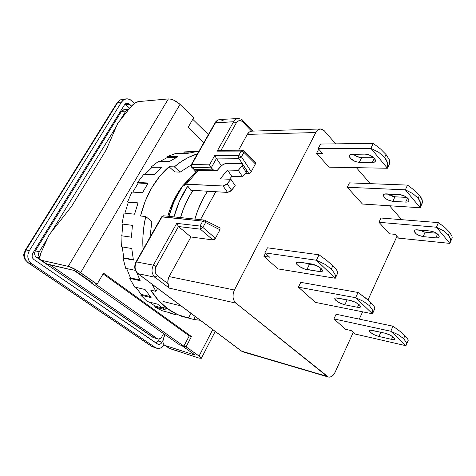 <?xml version="1.0" encoding="UTF-8"?>
<svg xmlns="http://www.w3.org/2000/svg" width="476" height="476" viewBox="0 0 476 476"><rect width="100%" height="100%" fill="white"/><g stroke="black" fill="none" stroke-linecap="round" stroke-linejoin="round"><path stroke-width="0.71" d="M167.808 216.235C171.068 204.781 175.983 194.72 182.564 186.039L176.441 195.333L170.033 209.285L167.802 216.235M182.713 185.848L192.613 175.281L182.713 185.848M27.792 262.568L25.287 259.515L24.05 253.625L24.395 254.273L25.99 249.989L25.407 250.061L25.99 249.989L117.727 102.471L116.971 102.881L120.321 99.9L119.583 100.198L122.439 99.24L124.504 99.359M24.99 259.45L28.155 262.734L24.942 259.48C23.735 256.647 23.413 254.69 23.978 253.607L25.407 250.055M27.876 262.621L151.35 346.183M119.702 100.127L122.439 99.24L120.321 99.9L117.727 102.471L121.451 102.132L29.316 250.697L25.99 249.989L117.727 102.471L121.451 102.132L29.316 250.697L27.965 254.125L27.905 257.772L29.149 261.08L31.487 263.531L155.462 347.623L151.761 346.397L28.155 262.734L31.487 263.531L155.462 347.623L157.836 348.474L160.424 348.099L162.84 346.546L164.202 344.933C162.072 347.843 159.591 348.956 156.765 348.259L151.761 346.397L28.155 262.734L31.487 263.531C27.477 260.122 26.757 255.844 29.316 250.697L25.99 249.989L24.395 254.273L25.287 259.515M121.451 102.132C122.695 100.21 124.337 99.115 126.378 98.865L128.371 98.984L130.287 99.752L134.458 103.399L130.436 99.841L127.663 98.865L126.229 98.877L123.552 99.912L121.451 102.132M151.761 346.397L156.675 348.23M131.507 106.029L128.258 103.423L126.836 103.274L125.497 103.792L124.456 104.904L32.868 253.143L32.195 254.85L32.166 256.665L32.779 258.319L33.945 259.545L157.419 343.999L158.597 344.428L159.894 344.243L161.102 343.47L163.012 340.441L162.048 342.232C160.989 343.981 159.674 344.678 158.091 344.327L33.945 259.545C31.951 257.837 31.589 255.701 32.868 253.143L124.456 104.904L126.943 103.262L129.555 104.214L131.507 106.029M156.069 343.012L158.216 341.012L162.048 342.232L158.216 341.012L159.281 339.037L158.216 341.012L156.003 343.029M125.694 104.547L129.686 108.242L125.694 104.547L129.555 104.214L125.694 104.547L125.111 104.101M153.587 337.668L36.414 257.213L35.266 255.999L34.665 254.368L34.694 252.572L35.355 250.888L121.469 111.402L122.505 110.289L123.837 109.772M157.764 338.989L152.844 337.317L158.329 339.108L160.84 338.168L161.786 336.931C160.739 338.656 159.424 339.352 157.848 339.013L50.218 264.906L157.145 338.668L152.844 337.317L36.414 257.213L39.704 257.944L36.414 257.213C34.45 255.523 34.099 253.416 35.355 250.888L121.469 111.402L125.795 111.075L128.758 109.409L126.836 109.962L125.795 111.075L120.035 120.428L125.795 111.075L121.469 111.402L123.992 109.754L128.318 109.415M161.786 336.931L163.56 333.628L161.786 336.931M116.584 126.045L51.473 231.854L116.584 126.045M47.636 238.095L39.264 251.703L35.355 250.888L39.264 251.703L38.598 253.405L38.562 255.213L39.687 257.534C38.276 255.785 38.134 253.845 39.264 251.703L47.636 238.095M91.053 282.369L74.018 270.428L91.053 282.369M194.744 171.83L195.553 171.854L194.744 171.83L195.118 172.36L194.744 171.83L195.541 171.104L194.744 171.83M385.019 333.2C388.559 334.128 391.498 335.568 393.819 337.526L394.693 338.983C394.527 339.644 393.479 339.763 391.54 339.352L392.724 336.639L391.54 339.352L378.95 336.502L380.818 332.272L378.95 336.502C373.589 334.848 370.423 332.938 369.465 330.772C369.62 330.16 370.596 330.041 372.399 330.415L385.019 333.2L370.614 330.201L369.62 330.487L369.543 331.219L370.405 332.296L374.255 334.777L378.95 336.502L391.54 339.352L394.491 339.334L394.64 338.609L393.819 337.526L389.88 334.973L385.019 333.2M311.566 263.954C315.207 264.698 318.432 266.262 321.246 268.648L322.52 270.874C322.323 271.594 321.371 271.832 319.658 271.582L321.122 268.535L319.658 271.582L306.883 269.565L309.43 264.364L316.028 265.352L309.43 264.364L306.883 269.565C302.587 269 295.525 264.495 296.161 262.716L298.785 262.044L311.566 263.954L297.048 262.026L296.197 262.585L296.37 263.633L297.518 265.007L299.464 266.495L304.527 268.958L319.658 271.582L321.49 271.629L322.442 271.094L322.359 270.047L321.246 268.648L316.718 265.673L311.566 263.954M350.271 300.445C353.87 301.296 356.946 302.795 359.493 304.949L360.546 306.74C360.368 307.437 359.356 307.615 357.518 307.276L358.844 304.384L357.518 307.276L344.808 304.795L347.105 299.85L344.808 304.795C339.132 303.123 335.776 301.046 334.753 298.559C334.92 297.922 335.848 297.75 337.549 298.047L350.271 300.445L335.776 297.922L334.848 298.327L334.884 299.208L335.872 300.415L339.983 303.081L344.808 304.795L357.518 307.276L359.368 307.431L360.403 307.05L360.451 306.181L359.493 304.949L355.28 302.2L350.271 300.445M430.072 230.979C433.618 231.497 436.444 232.823 438.545 234.954L439.217 236.727C438.937 237.631 437.819 238.006 435.867 237.851L437.551 233.996L435.867 237.851L423.182 236.608L425.133 232.199L436.492 233.246L425.133 232.199L423.182 236.608C417.851 235.489 414.858 233.585 414.221 230.896C414.483 230.051 415.524 229.694 417.345 229.831L430.072 230.979L415.518 229.902L414.429 230.485L414.227 231.479L416.464 234.061L418.559 235.257L423.182 236.608L435.867 237.851L437.765 237.798L438.949 237.232L439.223 236.233L438.545 234.954L434.856 232.353L430.072 230.979M365.175 154.105C368.846 154.373 371.946 155.801 374.463 158.383L375.403 161.055C375.076 162.036 374.035 162.53 372.291 162.536L374.356 158.258L372.291 162.536L359.291 162.381L361.593 157.669L373.862 157.746L361.593 157.669L359.291 162.381C353.263 161.352 349.925 159.049 349.283 155.474L352.151 154.087L365.175 154.105L350.33 154.403L349.342 155.301L349.336 156.64L350.294 158.216L354.394 161.138L356.929 162.042L372.291 162.536L374.195 162.245L375.284 161.358L375.38 160.001L374.463 158.383L370.257 155.366L365.175 154.105M399.293 194.523C402.904 194.928 405.861 196.302 408.152 198.641L408.949 200.801C408.646 201.753 407.563 202.187 405.701 202.11L407.569 198.028L405.701 202.11L392.837 201.354L394.955 196.796L406.867 197.427L394.955 196.796L392.837 201.354C387.184 200.277 384.031 198.195 383.382 195.112C383.668 194.232 384.673 193.821 386.399 193.875L399.293 194.523L384.572 194.059L383.525 194.785L383.412 195.939L385.875 198.784L388.083 200.051L392.837 201.354L405.701 202.11L407.605 201.949L408.747 201.235L408.943 200.075L408.152 198.641L404.225 195.85L399.293 194.523M405.957 345.701L355.06 334.015L405.945 345.713L406.492 344.154L406.278 342.422L406.445 344.487L405.957 345.701L390.82 331.26L398.263 334.723L403.63 338.615L406.278 342.422L403.63 338.615L404.927 335.598L403.63 338.615L398.263 334.723L390.82 331.26L405.957 345.701M407.789 338.918L404.927 335.598L399.804 331.183L392.986 326.197L390.82 331.26L333.92 318.92L336.098 314.255L392.986 326.197L390.778 331.231L333.92 318.92L345.54 329.309L351.276 330.606L355.06 334.015L351.276 330.606L345.54 329.309L333.92 318.92L336.098 314.255L392.986 326.197L399.804 331.183L404.927 335.598L407.789 338.918L408.081 340.751L407.789 338.918M337.799 272.909L336.687 270.082L332.861 265.769L331.308 269.029L334.884 273.873L335.265 278.24L337.799 272.909L335.265 278.258L316.451 260.277L324.906 264.293L331.308 269.029L332.861 265.769L326.75 260.461L319.045 254.803L316.397 260.253L324.906 264.293L331.308 269.029L334.884 273.873L335.479 276.151L335.265 278.24L277.966 268.898L335.265 278.258L316.397 260.253L264.852 252.863L267.441 247.806L319.045 254.803L316.397 260.253L264.852 252.863L269.66 257.189L263.906 256.332L269.66 257.189L264.852 252.863L267.441 247.806L319.045 254.803L326.75 260.461L332.861 265.769L336.687 270.082L337.805 272.891M374.82 308.656L374.166 306.365L370.863 302.593L369.447 305.723L372.518 310.007L372.506 313.797L315.427 302.391L372.506 313.797L372.904 311.988L372.518 310.007L369.447 305.723L370.863 302.593L365.282 297.762L358.047 292.46L355.637 297.696L363.599 301.445L369.447 305.723L363.599 301.445L355.685 297.726L372.512 313.779L355.637 297.696L298.422 287.189L300.784 282.357L358.047 292.46L355.637 297.696L298.422 287.189L315.427 302.391L298.422 287.189L300.784 282.357L358.047 292.46L368.323 300.273L374.166 306.365L374.826 308.638L372.553 313.684M449.868 243.385L398.567 238.137L449.856 243.397L450.582 241.433L450.576 239.333L450.492 241.844L449.868 243.385L436.45 227.23L443.465 230.717L448.368 234.93L450.576 239.333L449.832 237.137L448.368 234.93L449.552 232.181L448.368 234.93L443.465 230.717L436.45 227.23L449.868 243.385M451.95 236.132L449.552 232.181L444.87 227.492L438.414 222.619L436.45 227.23L378.973 222.292L380.961 218.02L438.414 222.619L436.403 227.207L378.973 222.292L389.38 233.793L395.181 234.365L398.567 238.137L395.181 234.365L389.38 233.793L378.973 222.292L380.961 218.02L438.414 222.619L444.87 227.492L449.552 232.181L451.95 236.132L452.17 237.946L451.807 238.869L452.194 237.673L451.95 236.132M389.713 163.423L389.219 159.561L386.03 154.533L384.626 157.467L387.589 162.982L387.422 168.254L389.713 163.423L387.422 168.254L329.065 167.159L387.422 168.254L370.917 148.351L378.837 152.374L384.626 157.467L386.03 154.533L380.502 148.923L373.255 143.419L370.869 148.328L378.837 152.374L384.626 157.467L386.488 160.216L387.589 162.982L387.904 165.678L387.434 168.23L370.869 148.328L318.212 148.619L320.556 144.038L373.255 143.419L370.869 148.328L318.212 148.619L322.472 153.367L316.576 153.361L322.472 153.367L318.212 148.619L320.556 144.038L373.255 143.419L380.502 148.923L386.03 154.533L389.219 159.561L389.814 161.661L389.713 163.423M422.343 203.085L422.2 199.825L419.445 195.374L418.16 198.218L420.713 203.127L420.237 207.75L420.855 205.507L420.713 203.127L419.802 200.676L418.16 198.218L419.445 195.374L414.37 190.263L407.539 185.093L405.356 189.835L412.847 193.595L418.16 198.218L412.847 193.595L405.403 189.859L420.248 207.732L362.438 204.031L420.237 207.75L405.356 189.835L347.272 187.27L349.426 182.861L407.539 185.093L405.356 189.835L347.272 187.27L362.438 204.031L347.272 187.27L349.426 182.861L407.539 185.093L414.37 190.263L417.166 192.863L421.141 197.719L422.605 201.622L420.302 207.607M205.132 220.305L205.578 222.488L202.74 221.108L200.027 226.058L202.871 227.445L205.578 222.488L219.971 229.789L215.414 238.268L202.871 227.445L200.408 229.17L200.027 226.058L202.871 227.445L205.578 222.488L202.74 221.108L204.371 220.09L205.221 220.352L205.578 222.488L219.971 229.789L220.031 227.933L219.971 229.789L215.414 238.268L202.871 227.445L200.408 229.17L200.027 226.058L202.74 221.108L161.614 216.877L162.078 216.741L136.404 261.919L135.969 261.996L136.404 261.919L162.078 216.741L202.74 221.108L204.406 220.096M243.194 351.948L241.469 351.086M137.748 273.504L138.058 273.658C134.779 270.57 134.232 266.655 136.404 261.919C134.232 266.655 134.779 270.57 138.058 273.658L137.76 273.516C134.464 270.41 133.869 266.566 135.969 261.996M215.045 122.885L215.574 122.606C216.711 120.69 218.204 119.643 220.049 119.476L224.131 121.178M255.517 162.435L243.926 150.785L243.896 152.38L241.136 151.076L242.445 150.19L219.537 150.279L217.175 151.142L241.136 151.076L238.702 155.515L241.469 156.818L243.896 152.38L241.136 151.076L242.421 150.19L244.027 150.88L243.896 152.38L255.41 163.928L255.517 162.435L255.41 163.928L243.896 152.38L241.469 156.818L238.785 158.276L238.702 155.515L241.136 151.076L217.175 151.142L220.108 150.339M242.766 120.452L242.712 121.88L251.631 131.168L242.712 121.88L242.766 120.452M399.763 217.502L400.965 219.62L399.763 217.502L389.558 205.775L399.763 217.502M387.583 193.934L394.955 196.796L392.617 196.398M353.144 154.087C355.655 156.283 358.476 157.479 361.593 157.669L356.702 156.443L353.144 154.087M420.516 230.86L418.886 229.968L425.133 232.199L422.843 231.741M305.074 262.984L309.43 264.364L307.068 263.769M137.826 273.563L241.481 351.104L329.077 377.159L331.29 376.683L333.39 374.999L335.05 372.369L353.246 332.379L335.05 372.369C333.242 375.951 331.028 377.504 328.398 377.04L235.9 303.105L234.002 300.677L233.05 297.327L233.186 293.579L234.4 290.009L169.135 276.598C167.939 278.865 167.552 281.239 167.969 283.714L157.348 275.616L154.998 277.24L169.396 288.164L235.9 303.105L327.072 376.349L241.552 351.157M167.969 283.714L157.348 275.616C154.884 273.218 154.48 270.195 156.122 266.548L155.259 268.886L155.164 271.57L155.95 273.98L157.348 275.616L154.998 277.24L138.058 273.658L241.802 351.27L138.058 273.658L154.998 277.24C151.689 274.075 151.142 270.053 153.355 265.168L136.404 261.919L153.355 265.168L176.751 223.363L200.027 226.058L176.751 223.363L153.355 265.168C151.142 270.053 151.689 274.075 154.998 277.24L169.396 288.164L235.9 303.105C232.633 299.755 232.127 295.394 234.4 290.009L315.82 132.53C317.028 130.305 318.587 129.121 320.491 128.978L324.334 130.835L335.669 143.859L324.334 130.835L322.228 129.282L319.866 129.055L317.617 130.192L315.82 132.53L234.4 290.009L169.135 276.598L190.912 236.977L178.458 226.528L176.751 223.363L178.458 226.528L200.408 229.17L212.968 239.952L215.414 238.268L214.277 239.541L212.968 239.952L190.912 236.977L178.458 226.528L156.122 266.548L153.355 265.168L156.122 266.548L178.458 226.528L200.408 229.17L212.968 239.952L190.912 236.977L169.135 276.598L168.397 278.276L167.796 281.917L168.76 287.022M164.155 215.931L163.524 215.789L161.644 216.824M191.251 164.732L191.757 164.517L192.108 167.403L191.632 167.207L191.251 164.732L191.757 164.517L192.108 167.403L211.207 167.85L209.5 164.851L191.757 164.517L215.574 122.606L233.621 121.761C234.781 119.785 236.292 118.714 238.161 118.548L238.137 118.548C236.28 118.72 234.769 119.791 233.621 121.761L236.245 122.986C238.161 120.232 240.32 119.863 242.712 121.88L241.159 120.815L239.291 120.606L237.524 121.428L236.245 122.986L233.621 121.761L217.175 151.142L233.621 121.761L215.045 122.879L191.292 164.666M215.087 122.802C215.937 121.035 217.603 119.928 220.073 119.47C218.222 119.631 216.717 120.678 215.574 122.606L191.757 164.517L209.5 164.851L214.783 155.42L238.702 155.515L241.469 156.818L251.227 171.699L255.41 163.928L251.227 171.699L241.469 156.818L238.785 158.276L238.702 155.515L214.783 155.42L209.5 164.851L211.207 167.85L191.632 167.207M221.013 150.273L236.245 122.986L221.013 150.273M370.31 183.665L356.393 167.671L370.31 183.665M359.273 319.122L362.599 311.816L359.273 319.122M367.984 299.981L396.942 236.328L367.984 299.981M390.201 195.511L387.982 194.232M318.718 149.184L316.576 153.361L329.065 167.159L316.576 153.361L318.718 149.184M265.418 253.375L263.906 256.332L277.966 268.898L263.906 256.332L265.418 253.375M194.993 170.884L196.183 171.122L195.481 171.104L192.108 167.403L194.297 169.426L213.409 169.932L211.207 167.85L213.748 170.426L197.088 170.271L184.557 184.658M238.613 150.202L247.3 134.387L249.216 132.132L251.631 131.168C249.852 131.388 248.412 132.459 247.3 134.387L315.82 132.53L247.3 134.387L238.613 150.202M180.541 217.574L183.468 208.75L189.091 196.755L193.054 190.358C187.58 198.391 183.409 207.465 180.541 217.574M193.839 169.248L195.481 171.104L194.297 169.426L213.409 169.932L213.748 170.426L217.163 170.515L220.186 166.927C222.215 164.761 224.375 163.595 226.659 163.411L241.606 163.649L242.564 164.119L241.975 165.892L238.309 170.331L242.611 176.78L231.818 176.4L227.528 170.051L220.162 178.875L230.902 179.303L220.162 178.875L227.528 170.051L238.309 170.331L242.611 176.78L246.241 172.348L241.975 165.892L246.241 172.348L246.871 170.771L246.241 172.348L242.611 176.78L231.818 176.4L227.528 170.051L238.309 170.331L242.504 165.047L242.623 164.321L241.606 163.649L225.1 163.661L221.602 165.565L217.163 170.515L198.498 170.009L196.421 170.842M200.426 219.674L215.789 191.721L200.426 219.674M216.205 158.091L221.411 165.719L216.461 158.431L211.207 167.85L216.461 158.431L216.199 158.086L238.785 158.276L248.793 173.46L250.114 172.966L251.227 171.699L249.424 173.341L245.408 173.359L248.793 173.46L238.785 158.276L216.205 158.091L214.783 155.42L215.325 156.782M207.578 191.227L203.567 197.778L197.879 210.059L194.916 219.091C197.826 208.744 202.044 199.456 207.578 191.227M235.275 185.747L230.902 179.303L227.159 183.837L223.107 186.003L185.408 184.224L184.682 184.557L184.028 185.92L187.794 186.122L190.751 190.216L227.534 192.423L223.107 186.003L227.534 192.423L231.568 190.275L227.159 183.837L231.568 190.275L235.275 185.747L230.902 179.303L226.273 184.7L223.107 186.003L186.372 184.147L198.498 170.009L186.372 184.147L184.337 184.92L184.028 185.92L182.695 185.848C176.59 194.845 171.997 205.013 168.932 216.354L174.287 201.068L182.695 185.848L187.794 186.122L179.351 201.467L173.972 216.883C177.054 205.448 181.659 195.196 187.794 186.122L190.751 190.216L227.534 192.423L230.693 191.138L235.275 185.747M229.468 179.244L231.818 176.4L229.468 179.244M174.365 166.868C181.612 160.644 189.299 156.306 197.439 153.849L188.056 157.615L181.053 161.727L174.365 166.868L180.166 172.11L174.365 166.868L169.022 166.743L174.365 166.868M140.533 215.997C145.71 195.315 155.206 178.893 169.022 166.743L159.603 176.447L151.517 188.151L145.079 201.479L140.533 215.997L145.745 216.568L140.533 215.997M155.938 291.36L152.017 284.178L155.938 291.36L150.737 290.14L155.938 291.36L157.598 288.355L155.938 291.36M143.074 249.489C142.312 238.446 143.199 227.474 145.745 216.568L151.874 221.596L149.97 237.363L151.874 221.596L145.745 216.568L143.883 226.469L142.937 236.507L143.074 249.489M167.647 308.745C161.144 303.974 155.509 297.774 150.737 290.14L158.538 300.523L167.647 308.745L161.364 307.115L167.647 308.745L177.726 314.624L188.442 318.045L190.959 313.309L188.442 318.045L185.902 317.468C179.47 315.826 173.383 312.922 167.647 308.745M157.663 304.182L161.364 307.115L157.663 304.182L147.138 301.486L157.663 304.182M140.628 295.049L147.138 301.486L140.628 295.049L151.118 297.649L140.628 295.049L141.241 294.376L150.214 296.584L141.241 294.376L140.628 295.049M145.049 289.521L151.118 297.649L145.049 289.521L134.589 287.046L145.049 289.521M129.746 278.389L134.589 287.046L129.746 278.389L140.176 280.715L129.746 278.389L130.483 277.913L139.837 279.989L130.483 277.913L129.746 278.389M136.886 272.724L140.176 280.715L136.886 272.724M125.718 268.351L135.368 270.344L125.718 268.351L122.992 258.087L133.393 260.057L122.992 258.087L125.718 268.351M131.763 248.526L133.393 260.057L131.763 248.526L121.356 246.764L131.763 248.526M121.029 235.703L121.356 246.764L121.029 235.703L131.447 237.173L121.029 235.703M132.411 225.35L131.447 237.256L132.411 225.35L121.975 224.012L132.411 225.35M124.087 213.064L121.975 224.012L124.087 213.064L134.559 214.194L124.087 213.064M138.058 202.895L134.559 214.194L138.058 202.895L127.544 201.973L138.058 202.895M131.917 192.042L127.544 201.973L128.312 202.288L124.914 213.153L128.312 202.288L137.963 203.139L127.544 201.973L131.917 192.042L142.479 192.774L131.917 192.042M148.185 183.01L142.479 192.774L148.185 183.01L137.564 182.457L148.185 183.01M143.8 174.335L137.564 182.457L138.219 183.016L132.828 192.102L138.219 183.016L147.84 183.522L138.219 183.016L137.564 182.457L143.8 174.335L154.48 174.728L143.8 174.335M161.87 167.243L154.48 174.728L161.87 167.243L151.13 166.987L161.87 167.243M158.681 161.251L151.13 166.987L151.63 167.73L144.924 174.377L151.63 167.73L161.061 167.969L151.63 167.73L151.13 166.987L158.681 161.251L169.486 161.4L158.681 161.251M177.929 156.693L169.486 161.4L177.929 156.693L167.064 156.622L177.929 156.693M175.299 153.611L167.064 156.622L167.374 157.491L160.329 161.275L167.374 157.491L176.12 157.562L167.374 157.491L167.064 156.622L175.299 153.611L186.223 153.629L175.299 153.611M195.047 151.915L186.223 153.629L195.047 151.915L184.069 151.927L195.047 151.915M189.781 151.648L184.069 151.927L184.182 152.855L179.232 153.617L184.182 152.855L189.299 152.855L184.182 152.855L184.069 151.927L189.781 151.648M155.087 306.104L162.756 308.103L155.087 306.104L154.64 306.919L165.214 309.692L161.364 307.115L165.214 309.692L154.64 306.919L162.256 310.757L172.871 313.571L162.256 310.757L154.64 306.919L155.087 306.104L149.244 302.022L155.087 306.104M135.85 287.343L141.241 294.376L135.85 287.343M126.681 268.547L130.483 277.913L126.681 268.547M123.802 257.855L133.31 259.652L123.802 257.855L122.992 258.087L123.802 257.855L122.207 246.907L123.802 257.855M122.79 224.113L121.85 235.739L122.79 224.113M163.458 338.597L164.839 334.521L162.953 340.977L163.113 343.065L163.922 344.654L165.309 345.558L164.399 345.094C162.846 343.755 162.53 341.595 163.458 338.597M199.075 356.006C200.628 357.113 201.39 357.869 201.36 358.279L199.081 358.107L201.366 358.244L200.051 356.738L186.056 346.849L183.849 346.159L189.258 335.883L191.471 336.538L186.056 346.849L191.471 336.538L189.258 335.883L103.09 273.878L189.258 335.883L183.849 346.159L94.998 283.708L97.086 284.226L103.512 273.141L191.471 336.538L103.512 273.141L97.086 284.226L80.64 272.653L180.041 104.387C176.019 100.805 172.122 98.984 168.349 98.925L68.223 266.34C71.745 267.351 75.886 269.458 80.64 272.653L180.041 104.387L193.655 117.792L188.103 127.372L193.655 117.792L180.041 104.387L174.103 100.317L170.955 99.186L168.349 98.925L68.223 266.34L41.412 260.265L40.234 259.509L39.71 257.974L40.758 253.327L49.082 234.888L40.758 253.327C39.395 256.528 39.347 258.718 40.615 259.902L47.106 264.186L41.412 260.265L69.347 266.661L77.451 270.594L97.086 284.226L94.998 283.708L183.849 346.159L186.056 346.849L199.075 356.006L212.742 329.6L199.075 356.006M203.841 142.586L188.103 127.372L203.841 142.586M130.513 107.195L117.798 123.26L106.166 149.922L71.477 206.489L49.082 234.888L71.477 206.489L106.166 149.922L117.798 123.26L130.513 107.195C133.262 103.899 135.928 102.037 138.51 101.596L168.349 98.925L138.51 101.596L134.571 103.316L130.513 107.195M170.711 313L170.61 313.351L176.858 315.011L170.61 313.351L170.711 313M181.273 316.183L184.843 317.183M200.319 320.312L193.738 319.45L195.273 316.54L193.738 319.45L188.442 318.045L193.738 319.45L200.319 320.312M192.358 151.731L198.653 151.719M191.12 165.035L180.166 172.11L191.12 165.035M208.375 134.619L192.78 119.303L208.375 134.619M194.821 354.715L194.666 355.013L165.309 345.558L169.664 348.557L165.309 345.558L194.666 355.013L194.821 354.715M168.754 348.087L199.081 358.107L169.664 348.557L164.601 345.231M40.787 260.021L47.106 264.186L74.072 270.439L76.535 271.695L92.921 283.196L90.868 282.685L91.255 282.024L90.868 282.685L179.482 344.785L90.868 282.685L92.921 283.196L75.904 271.284L74.072 270.439L46.291 263.805M174.805 171.943L180.166 172.11L174.805 171.943L169.022 166.743L174.805 171.943M179.482 344.785L181.659 345.469L195.112 355.048L181.659 345.469L179.482 344.785M25.436 250.013L116.971 102.881M119.601 100.186L117.031 102.786M151.439 346.248L152.939 346.992M122.463 99.24L126.378 98.865M163.125 301.481L181.166 305.979M65.129 186.217L61.577 191.923M406.445 344.487L408.277 340.215M335.336 277.984L337.817 272.766M372.797 312.934L374.915 308.24M450.492 241.844L452.17 237.946M387.535 167.915L389.773 163.203M420.635 206.667L422.557 202.401M135.993 261.949L161.614 216.877M220.073 119.47L238.161 118.548C240.719 118.863 242.284 119.524 242.849 120.541L252.994 131.114M383.567 194.72L383.382 195.112M349.503 155.027L349.283 155.474M414.376 230.551L414.221 230.896M296.316 262.395L296.161 262.716M243.111 351.925L328.25 376.998M219.9 227.831L204.371 220.09L163.667 215.795M193.833 169.242L191.709 167.278M251.863 131.15L320.437 128.978M246.812 170.569L242.564 164.125M198.7 151.63L188.907 151.648M215.206 331.445L201.36 358.279"/></g></svg>
